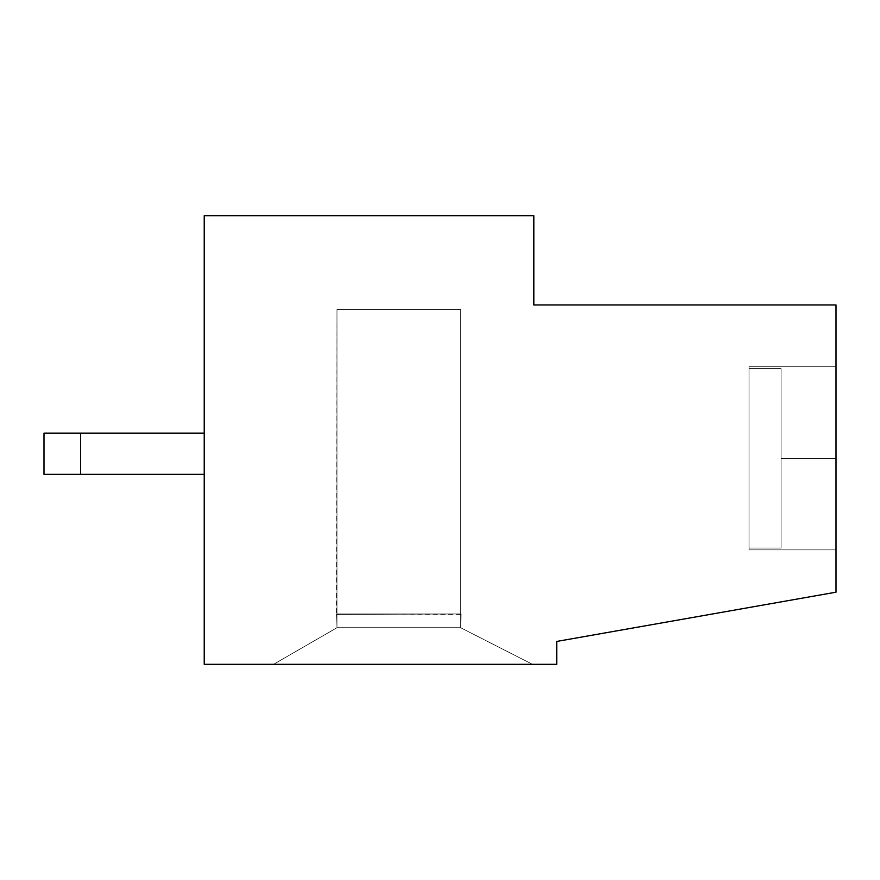 <?xml version="1.0" encoding="UTF-8"?>
<svg xmlns="http://www.w3.org/2000/svg" width="880" height="880" viewBox="0 0 880 880"><rect width="100%" height="100%" fill="white"/><g stroke="black" fill="none" stroke-linecap="round" stroke-linejoin="round"><path stroke-width="0.66" stroke-dasharray="4.4 3.3" d="M781.066 548.02L749.012 548.02L749.012 368.599L781.066 368.599L781.066 548.02L781.066 368.599L749.012 368.599L749.012 366.751L836 366.751L836 549.868L749.012 549.868L749.012 548.02L781.066 548.02L781.066 368.599L781.066 548.02L749.012 548.02L749.012 549.868L836 549.868L836 304.953L533.852 304.953L533.852 215.677L533.852 304.953L836 304.953L836 366.751L749.012 366.751L749.012 549.868L749.012 366.751L749.012 549.868L749.012 366.751L749.012 368.599L781.066 368.599L781.066 458.315L836 458.315L836 366.751L749.012 366.751L836 366.751L836 304.953L533.852 304.953L533.852 215.677L204.226 215.677L204.226 664.323L204.226 474.331L44 474.331L204.226 474.331L204.226 215.677L533.852 215.677L204.226 215.677L204.226 664.323L273.559 664.323L204.226 664.323L204.226 433.136L44 433.136L204.226 433.136L44 433.136L44 474.331L44 433.136L204.226 433.136L204.226 215.677L533.852 215.677L204.226 215.677L204.226 433.136L44 433.136L44 474.331L204.226 474.331L204.226 664.323L532.477 664.323L460.603 627.704L460.603 309.529L336.996 309.529L336.996 627.704L273.559 664.323L336.996 627.704L336.534 613.965L461.054 613.965L460.603 627.704L532.477 664.323L556.743 664.323L532.477 664.323L460.603 627.704L460.603 614.427L460.603 627.704L336.996 627.704L460.603 627.704L532.477 664.323L273.559 664.323L336.996 627.704L273.559 664.323L336.996 627.704L336.534 613.965L461.054 613.965L336.534 613.965L336.996 309.529L460.603 309.529L460.603 613.965L460.603 309.529L336.996 309.529L336.996 613.965L336.996 309.529L460.603 309.529L460.603 613.965L336.996 613.965L336.996 309.529L460.603 309.529L460.603 627.704L532.477 664.323L556.743 664.323L556.743 641.432L556.743 664.323L556.743 641.432L836 592.196L836 549.868L836 592.196L556.743 641.432L836 592.196L836 549.868L749.012 549.868L836 549.868L836 458.315L781.066 458.315L781.066 548.02L781.066 368.599L749.012 368.599L749.012 549.868L749.012 368.599L749.012 548.02L781.066 548.02L781.066 368.599L781.066 548.02L749.012 548.02L749.012 549.868L749.012 548.02L781.066 548.02L781.066 368.599L781.066 548.02L781.066 368.599L749.012 368.599L781.066 368.599L749.012 368.599L749.012 366.751L749.012 368.599L749.012 366.751L836 366.751L836 592.196L836 304.953L836 366.751L836 304.953L533.852 304.953L836 304.953L836 592.196L556.743 641.432L556.743 664.323L204.226 664.323L204.226 215.677L533.852 215.677L533.852 304.953L533.852 215.677L533.852 304.953L836 304.953L836 592.196L556.743 641.432L556.743 664.323L204.226 664.323L556.743 664.323L556.743 641.432L836 592.196L836 366.751L836 549.868L836 366.751L836 549.868L836 366.751L836 549.868L836 366.751L836 549.868L836 366.751L836 549.868L836 366.751L836 549.868L836 366.751L836 549.868L836 366.751L749.012 366.751L749.012 548.02L749.012 368.599L749.012 548.02L781.066 548.02L781.066 368.599L781.066 548.02L781.066 368.599L749.012 368.599L749.012 366.751L749.012 549.868L836 549.868L836 592.196L556.743 641.432L556.743 664.323L532.477 664.323L460.603 627.704L461.054 613.965L336.534 613.965L336.996 627.704L273.559 664.323L336.996 627.704L336.534 613.965L461.054 613.965L336.534 613.965L336.996 627.704L460.603 627.704L336.996 627.704L273.559 664.323L532.477 664.323L460.603 627.704L532.477 664.323L273.559 664.323L336.996 627.704L460.603 627.704L460.603 614.427L460.603 627.704L532.477 664.323L204.226 664.323L556.743 664.323L273.559 664.323L532.477 664.323L273.559 664.323L532.477 664.323L273.559 664.323L532.477 664.323L273.559 664.323L532.477 664.323L273.559 664.323L532.477 664.323L273.559 664.323L532.477 664.323L460.603 627.704L460.603 309.529L336.996 309.529L336.996 613.965L336.996 309.529L460.603 309.529L460.603 613.965L460.603 309.529L336.996 309.529L336.996 613.965L460.603 613.965L460.603 309.529L336.996 309.529L336.996 627.704L273.559 664.323L336.996 627.704L273.559 664.323L204.226 664.323L204.226 474.331L44 474.331L204.226 474.331L80.619 474.331L80.619 433.136L204.226 433.136L204.226 474.331L44 474.331L44 433.136L80.619 433.136L80.619 474.331L44 474.331L44 433.136L44 474.331L44 433.136L204.226 433.136L204.226 215.677L533.852 215.677L533.852 304.953L836 304.953L533.852 304.953L836 304.953L836 366.751L749.012 366.751L836 366.751L836 549.868L749.012 549.868L749.012 548.02L781.066 548.02L749.012 548.02L749.012 549.868L749.012 366.751L749.012 548.02L749.012 368.599L781.066 368.599L781.066 548.02L781.066 368.599L781.066 548.02L749.012 548.02L749.012 549.868L749.012 548.02L781.066 548.02L781.066 368.599L781.066 548.02L781.066 368.599L749.012 368.599L781.066 368.599L749.012 368.599L749.012 366.751L749.012 368.599L749.012 366.751L836 366.751L836 549.868L836 366.751L749.012 366.751L749.012 548.02L749.012 368.599L749.012 548.02L781.066 548.02L781.066 368.599L781.066 548.02L749.012 548.02L749.012 368.599L781.066 368.599L781.066 548.02L781.066 368.599L781.066 548.02L749.012 548.02L749.012 549.868L749.012 548.02L781.066 548.02L781.066 368.599L781.066 548.02L781.066 368.599L749.012 368.599L781.066 368.599L749.012 368.599L749.012 366.751L749.012 368.599L749.012 366.751L836 366.751L836 549.868L836 366.751L749.012 366.751L749.012 548.02L749.012 368.599L749.012 548.02L781.066 548.02L781.066 368.599L781.066 548.02L749.012 548.02L749.012 368.599L781.066 368.599L781.066 548.02L781.066 368.599L781.066 548.02L749.012 548.02L749.012 549.868L749.012 548.02L781.066 548.02L781.066 368.599L781.066 548.02L781.066 368.599L749.012 368.599L781.066 368.599L749.012 368.599L749.012 366.751L749.012 368.599L749.012 366.751L836 366.751L836 549.868L836 366.751L749.012 366.751L749.012 548.02L749.012 368.599L749.012 548.02L781.066 548.02L781.066 368.599L781.066 548.02L749.012 548.02L749.012 368.599L781.066 368.599L781.066 548.02L781.066 368.599L781.066 548.02L749.012 548.02L749.012 549.868L749.012 548.02L781.066 548.02L781.066 368.599L781.066 548.02L781.066 368.599L749.012 368.599L781.066 368.599L749.012 368.599L749.012 366.751L749.012 368.599L749.012 366.751L836 366.751L836 549.868L836 366.751L749.012 366.751L749.012 548.02L749.012 368.599L749.012 548.02L781.066 548.02L781.066 368.599L781.066 548.02L749.012 548.02L749.012 368.599L781.066 368.599L781.066 548.02L781.066 368.599L781.066 548.02L749.012 548.02L749.012 549.868L749.012 548.02L781.066 548.02L781.066 368.599L781.066 548.02L781.066 368.599L749.012 368.599L781.066 368.599L749.012 368.599L749.012 366.751L749.012 368.599L749.012 366.751L836 366.751L836 549.868L836 366.751L749.012 366.751L749.012 548.02L749.012 368.599L749.012 548.02L781.066 548.02L781.066 368.599L781.066 548.02L749.012 548.02L749.012 368.599L781.066 368.599L781.066 548.02L781.066 368.599L781.066 548.02L749.012 548.02L749.012 549.868L749.012 366.751L836 366.751L836 304.953L533.852 304.953L533.852 215.677L533.852 304.953L533.852 215.677L204.226 215.677L533.852 215.677L204.226 215.677L204.226 664.323L204.226 433.136L204.226 474.331L204.226 433.136L204.226 474.331L204.226 433.136L204.226 474.331L204.226 433.136L204.226 474.331L204.226 433.136L204.226 474.331L204.226 433.136L44 433.136L44 474.331L204.226 474.331L44 474.331L44 433.136L44 474.331L80.619 474.331L80.619 433.136L44 433.136L204.226 433.136L80.619 433.136L80.619 474.331L204.226 474.331L204.226 433.136L44 433.136L204.226 433.136L204.226 474.331L44 474.331L44 433.136L44 474.331L204.226 474.331L80.619 474.331L80.619 433.136L204.226 433.136L80.619 433.136L80.619 474.331L44 474.331L44 433.136L80.619 433.136L44 433.136L44 474.331L80.619 474.331L80.619 433.136L80.619 474.331L204.226 474.331L204.226 433.136L44 433.136L204.226 433.136L204.226 474.331L44 474.331L44 433.136L44 474.331L204.226 474.331L80.619 474.331L80.619 433.136L204.226 433.136L80.619 433.136L80.619 474.331L44 474.331L44 433.136L80.619 433.136L44 433.136L44 474.331L80.619 474.331L80.619 433.136L80.619 474.331L204.226 474.331L204.226 433.136L44 433.136L204.226 433.136L204.226 474.331L44 474.331L44 433.136L44 474.331L204.226 474.331L80.619 474.331L80.619 433.136L204.226 433.136L80.619 433.136L80.619 474.331L44 474.331L44 433.136L80.619 433.136L44 433.136L44 474.331L80.619 474.331L80.619 433.136L80.619 474.331L204.226 474.331L204.226 433.136L44 433.136L204.226 433.136L204.226 474.331L44 474.331L44 433.136L44 474.331L204.226 474.331L80.619 474.331L80.619 433.136L204.226 433.136L80.619 433.136L80.619 474.331L44 474.331L44 433.136L80.619 433.136L44 433.136L44 474.331L80.619 474.331L80.619 433.136L80.619 474.331L204.226 474.331L204.226 433.136L44 433.136L204.226 433.136L204.226 474.331L44 474.331L44 433.136L44 474.331L204.226 474.331L80.619 474.331L80.619 433.136L204.226 433.136L80.619 433.136L80.619 474.331L44 474.331L44 433.136L80.619 433.136L44 433.136L44 474.331L80.619 474.331L80.619 433.136L80.619 474.331L204.226 474.331L204.226 433.136L44 433.136L204.226 433.136L204.226 474.331L44 474.331L44 433.136L44 474.331L204.226 474.331L80.619 474.331L80.619 433.136L204.226 433.136L44 433.136L80.619 433.136L80.619 474.331L44 474.331L44 433.136L44 474.331L204.226 474.331L204.226 664.323L273.559 664.323L336.996 627.704L273.559 664.323L532.477 664.323L460.603 627.704L336.996 627.704L336.534 613.965L461.054 613.965L460.603 627.704L460.603 614.427L460.603 627.704L532.477 664.323L460.603 627.704L532.477 664.323L460.603 627.704L336.996 627.704L273.559 664.323L336.996 627.704L460.603 627.704L461.054 613.965L336.534 613.965L461.054 613.965L336.534 613.965L336.996 627.704L336.996 614.427L336.996 627.704L460.603 627.704L461.054 613.965L336.534 614.427L461.054 613.965L460.603 627.704L532.477 664.323L273.559 664.323L336.996 627.704L273.559 664.323L532.477 664.323L460.603 627.704L336.996 627.704L336.534 613.965L461.054 613.965L460.603 627.704L532.477 664.323L460.603 627.704L336.996 627.704L273.559 664.323L336.996 627.704L460.603 627.704L461.054 613.965L336.534 613.965L336.996 627.704L336.996 614.427L336.996 627.704L460.603 627.704L461.054 613.965L336.534 614.427L461.054 613.965L460.603 627.704L532.477 664.323L273.559 664.323L336.996 627.704L273.559 664.323L532.477 664.323L460.603 627.704L336.996 627.704L336.534 613.965L461.054 613.965L460.603 627.704L532.477 664.323L460.603 627.704L336.996 627.704L273.559 664.323L336.996 627.704L460.603 627.704L461.054 613.965L336.534 613.965L336.996 627.704L336.996 614.427L336.996 627.704L460.603 627.704L461.054 613.965L336.534 614.427L461.054 613.965L460.603 627.704L532.477 664.323L273.559 664.323L336.996 627.704L273.559 664.323L532.477 664.323L460.603 627.704L336.996 627.704L336.534 613.965L461.054 613.965L460.603 627.704L532.477 664.323L460.603 627.704L336.996 627.704L273.559 664.323L336.996 627.704L460.603 627.704L461.054 613.965L336.534 613.965L336.996 627.704L336.996 614.427L336.996 627.704L460.603 627.704L461.054 613.965L336.534 614.427L461.054 613.965L460.603 627.704L532.477 664.323L273.559 664.323L336.996 627.704L273.559 664.323L532.477 664.323L460.603 627.704L336.996 627.704L336.534 613.965L461.054 613.965L460.603 627.704L532.477 664.323L460.603 627.704L336.996 627.704L273.559 664.323L336.996 627.704L460.603 627.704L461.054 613.965L336.534 613.965L336.996 627.704L336.996 614.427L336.996 627.704L460.603 627.704L461.054 613.965L336.534 614.427L461.054 613.965L460.603 627.704L532.477 664.323L273.559 664.323L336.996 627.704L273.559 664.323L532.477 664.323L460.603 627.704L336.996 627.704L336.534 613.965L461.054 613.965L460.603 627.704L532.477 664.323L460.603 627.704L336.996 627.704L273.559 664.323L336.996 627.704L460.603 627.704L461.054 613.965L336.534 613.965L336.996 627.704L336.996 614.427L336.996 627.704L460.603 627.704L461.054 613.965L336.534 614.427L461.054 613.965L460.603 627.704L532.477 664.323L273.559 664.323L336.996 627.704L273.559 664.323L336.996 627.704L336.996 309.529L460.603 309.529L460.603 613.965L460.603 309.529L336.996 309.529L336.996 613.965L336.996 309.529L460.603 309.529L460.603 613.965L336.996 613.965L460.603 613.965L336.996 613.965L336.996 309.529L336.996 613.965L460.603 613.965L460.603 309.529L336.996 309.529L460.603 309.529L460.603 613.965L460.603 309.529L336.996 309.529L336.996 613.965L336.996 309.529L460.603 309.529L460.603 613.965L336.996 613.965L460.603 613.965L336.996 613.965L336.996 309.529L336.996 613.965L460.603 613.965L460.603 309.529L336.996 309.529L460.603 309.529L460.603 613.965L460.603 309.529L336.996 309.529L336.996 613.965L336.996 309.529L460.603 309.529L460.603 613.965L336.996 613.965L460.603 613.965L336.996 613.965L336.996 309.529L336.996 613.965L460.603 613.965L460.603 309.529L336.996 309.529L460.603 309.529L460.603 613.965L460.603 309.529L336.996 309.529L336.996 613.965L336.996 309.529L460.603 309.529L460.603 613.965L336.996 613.965L460.603 613.965L336.996 613.965L336.996 309.529L336.996 613.965L460.603 613.965L460.603 309.529L336.996 309.529L460.603 309.529L460.603 613.965L460.603 309.529L336.996 309.529L336.996 613.965L336.996 309.529L460.603 309.529L460.603 613.965L336.996 613.965L460.603 613.965L336.996 613.965L336.996 309.529L336.996 613.965L460.603 613.965L460.603 309.529L336.996 309.529L460.603 309.529L460.603 613.965L460.603 309.529L336.996 309.529L336.996 613.965L336.996 309.529L460.603 309.529L460.603 613.965L336.996 613.965L460.603 613.965L336.996 613.965L336.996 309.529L336.996 613.965L460.603 613.965L460.603 309.529L336.996 309.529L460.603 309.529L460.603 613.965L460.603 309.529L336.996 309.529L336.996 613.965L336.996 309.529L460.603 309.529L460.603 627.704L532.477 664.323L556.743 664.323L556.743 641.432L556.743 664.323L556.743 641.432L836 592.196L556.743 641.432L836 592.196L836 549.868L749.012 549.868L836 549.868L836 366.751L749.012 366.751L749.012 368.599L781.066 368.599L781.066 548.02L781.066 368.599L749.012 368.599L749.012 366.751L749.012 549.868L749.012 368.599L749.012 548.02L781.066 548.02L781.066 368.599L781.066 548.02L749.012 548.02L749.012 368.599L781.066 368.599L781.066 548.02M80.619 433.136L44 433.136L44 474.331L80.619 474.331L80.619 433.136L80.619 474.331L204.226 474.331L204.226 433.136L44 433.136L204.226 433.136L80.619 433.136L204.226 433.136L204.226 474.331L44 474.331L44 433.136L44 474.331L204.226 474.331L80.619 474.331L80.619 433.136L80.619 474.331L44 474.331L44 433.136L80.619 433.136M460.603 627.704L336.996 627.704L336.534 613.965L461.054 613.965L460.603 627.704L532.477 664.323L460.603 627.704L336.996 627.704L273.559 664.323L532.477 664.323L460.603 627.704L461.054 613.965L336.534 613.965L336.996 627.704L460.603 627.704L461.054 614.427L336.996 613.965L336.996 309.529L460.603 309.529L460.603 613.965L336.534 613.965L336.996 627.704L336.534 613.965L461.054 613.965L460.603 627.704M336.996 309.529L336.996 613.965L336.996 309.529L460.603 309.529L336.996 309.529L336.996 613.965L460.603 613.965L460.603 309.529L460.603 613.965L460.603 309.529L336.996 309.529M836 549.868L749.012 549.868L836 549.868"/><path stroke-width="1.32" d="M836 304.953L836 592.196L836 304.953L533.852 304.953L836 304.953M533.852 215.677L533.852 304.953L533.852 215.677L204.226 215.677L204.226 664.323L556.743 664.323L556.743 641.432L836 592.196L556.743 641.432L556.743 664.323L204.226 664.323L204.226 215.677L533.852 215.677M204.226 474.331L44 474.331L204.226 474.331M44 433.136L204.226 433.136L80.619 433.136L80.619 474.331L80.619 433.136L44 433.136L44 474.331L44 433.136"/></g></svg>
